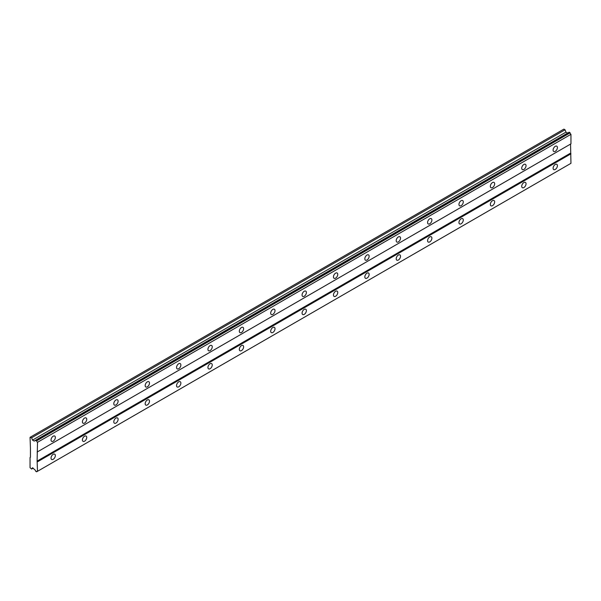 <?xml version="1.0" encoding="UTF-8"?>
<svg xmlns="http://www.w3.org/2000/svg" width="601" height="601" viewBox="0 0 601 601"><rect width="100%" height="100%" fill="white"/><g stroke="black" fill="none" stroke-linecap="round" stroke-linejoin="round"><path stroke-width="0.9" d="M555.264 151.324A3.05 1.758 120 0 0 557.255 148.635A3.05 1.758 120 0 0 556.789 146.186A3.05 1.758 120 0 0 555.264 146.336A3.05 1.758 120 0 0 553.266 149.025A3.05 1.758 120 0 0 553.731 151.475A3.05 1.758 120 0 0 555.264 151.324M53.188 441.187A3.05 1.758 120 0 0 55.187 438.497A3.05 1.758 120 0 0 54.721 436.056A3.05 1.758 120 0 0 53.188 436.206A3.05 1.758 120 0 0 51.198 438.895A3.05 1.758 120 0 0 51.663 441.337A3.05 1.758 120 0 0 53.188 441.187M84.568 423.074A3.05 1.758 120 0 0 86.567 420.384A3.05 1.758 120 0 0 86.093 417.935A3.05 1.758 120 0 0 84.568 418.086A3.05 1.758 120 0 0 82.577 420.775A3.05 1.758 120 0 0 83.043 423.224A3.05 1.758 120 0 0 84.568 423.074M115.948 404.954A3.05 1.758 120 0 0 117.946 402.264A3.05 1.758 120 0 0 117.473 399.823A3.05 1.758 120 0 0 115.948 399.973A3.05 1.758 120 0 0 113.957 402.662A3.05 1.758 120 0 0 114.423 405.104A3.05 1.758 120 0 0 115.948 404.954M147.328 386.834A3.05 1.758 120 0 0 149.326 384.152A3.05 1.758 120 0 0 148.853 381.703A3.05 1.758 120 0 0 147.328 381.853A3.05 1.758 120 0 0 145.337 384.542A3.05 1.758 120 0 0 145.803 386.991A3.05 1.758 120 0 0 147.328 386.834M178.707 368.721A3.05 1.758 120 0 0 180.706 366.032A3.05 1.758 120 0 0 180.232 363.59A3.05 1.758 120 0 0 178.707 363.74A3.05 1.758 120 0 0 176.717 366.43A3.05 1.758 120 0 0 177.182 368.871A3.05 1.758 120 0 0 178.707 368.721M210.087 350.601A3.05 1.758 120 0 0 212.078 347.919A3.05 1.758 120 0 0 211.612 345.47A3.05 1.758 120 0 0 210.087 345.62A3.05 1.758 120 0 0 208.096 348.31A3.05 1.758 120 0 0 208.562 350.751A3.05 1.758 120 0 0 210.087 350.601M241.467 332.488A3.05 1.758 120 0 0 243.458 329.799A3.05 1.758 120 0 0 242.992 327.357A3.05 1.758 120 0 0 241.467 327.507A3.05 1.758 120 0 0 239.476 330.197A3.05 1.758 120 0 0 239.942 332.638A3.05 1.758 120 0 0 241.467 332.488M272.846 314.368A3.05 1.758 120 0 0 274.837 311.679A3.05 1.758 120 0 0 274.372 309.237A3.05 1.758 120 0 0 272.846 309.387A3.05 1.758 120 0 0 270.856 312.077A3.05 1.758 120 0 0 271.321 314.518A3.05 1.758 120 0 0 272.846 314.368M304.226 296.255A3.05 1.758 120 0 0 306.217 293.566A3.05 1.758 120 0 0 305.751 291.117A3.05 1.758 120 0 0 304.226 291.275A3.05 1.758 120 0 0 302.235 293.957A3.05 1.758 120 0 0 302.701 296.406A3.05 1.758 120 0 0 304.226 296.255M335.606 278.135A3.05 1.758 120 0 0 337.597 275.446A3.05 1.758 120 0 0 337.131 273.004A3.05 1.758 120 0 0 335.606 273.154A3.05 1.758 120 0 0 333.615 275.844A3.05 1.758 120 0 0 334.081 278.286A3.05 1.758 120 0 0 335.606 278.135M366.986 260.023A3.05 1.758 120 0 0 368.976 257.333A3.05 1.758 120 0 0 368.511 254.884A3.05 1.758 120 0 0 366.986 255.042A3.05 1.758 120 0 0 364.995 257.724A3.05 1.758 120 0 0 365.461 260.173A3.05 1.758 120 0 0 366.986 260.023M398.365 241.903A3.05 1.758 120 0 0 400.356 239.213A3.05 1.758 120 0 0 399.89 236.771A3.05 1.758 120 0 0 398.365 236.922A3.05 1.758 120 0 0 396.375 239.611A3.05 1.758 120 0 0 396.84 242.053A3.05 1.758 120 0 0 398.365 241.903M429.745 223.79A3.05 1.758 120 0 0 431.736 221.1A3.05 1.758 120 0 0 431.27 218.651A3.05 1.758 120 0 0 429.745 218.802A3.05 1.758 120 0 0 427.747 221.491A3.05 1.758 120 0 0 428.22 223.94A3.05 1.758 120 0 0 429.745 223.79M461.125 205.67A3.05 1.758 120 0 0 463.116 202.98A3.05 1.758 120 0 0 462.65 200.539A3.05 1.758 120 0 0 461.125 200.689A3.05 1.758 120 0 0 459.126 203.378A3.05 1.758 120 0 0 459.6 205.82A3.05 1.758 120 0 0 461.125 205.67M492.504 187.557A3.05 1.758 120 0 0 494.495 184.868A3.05 1.758 120 0 0 494.03 182.419A3.05 1.758 120 0 0 492.504 182.569A3.05 1.758 120 0 0 490.506 185.258A3.05 1.758 120 0 0 490.979 187.707A3.05 1.758 120 0 0 492.504 187.557M523.884 169.437A3.05 1.758 120 0 0 525.875 166.747A3.05 1.758 120 0 0 525.409 164.306A3.05 1.758 120 0 0 523.884 164.456A3.05 1.758 120 0 0 521.886 167.146A3.05 1.758 120 0 0 522.359 169.587A3.05 1.758 120 0 0 523.884 169.437M555.264 169.437A3.05 1.758 120 0 0 557.255 166.747A3.05 1.758 120 0 0 556.789 164.306A3.05 1.758 120 0 0 555.264 164.456A3.05 1.758 120 0 0 553.266 167.146A3.05 1.758 120 0 0 553.731 169.587A3.05 1.758 120 0 0 555.264 169.437M53.188 459.307A3.05 1.758 120 0 0 55.187 456.617A3.05 1.758 120 0 0 54.721 454.168A3.05 1.758 120 0 0 53.188 454.318A3.05 1.758 120 0 0 51.198 457.008A3.05 1.758 120 0 0 51.663 459.457A3.05 1.758 120 0 0 53.188 459.307M84.568 441.187A3.05 1.758 120 0 0 86.567 438.497A3.05 1.758 120 0 0 86.093 436.056A3.05 1.758 120 0 0 84.568 436.206A3.05 1.758 120 0 0 82.577 438.895A3.05 1.758 120 0 0 83.043 441.337A3.05 1.758 120 0 0 84.568 441.187M115.948 423.074A3.05 1.758 120 0 0 117.946 420.384A3.05 1.758 120 0 0 117.473 417.935A3.05 1.758 120 0 0 115.948 418.086A3.05 1.758 120 0 0 113.957 420.775A3.05 1.758 120 0 0 114.423 423.224A3.05 1.758 120 0 0 115.948 423.074M147.328 404.954A3.05 1.758 120 0 0 149.326 402.264A3.05 1.758 120 0 0 148.853 399.823A3.05 1.758 120 0 0 147.328 399.973A3.05 1.758 120 0 0 145.337 402.662A3.05 1.758 120 0 0 145.803 405.104A3.05 1.758 120 0 0 147.328 404.954M178.707 386.834A3.05 1.758 120 0 0 180.706 384.152A3.05 1.758 120 0 0 180.232 381.703A3.05 1.758 120 0 0 178.707 381.853A3.05 1.758 120 0 0 176.717 384.542A3.05 1.758 120 0 0 177.182 386.991A3.05 1.758 120 0 0 178.707 386.834M210.087 368.721A3.05 1.758 120 0 0 212.078 366.032A3.05 1.758 120 0 0 211.612 363.59A3.05 1.758 120 0 0 210.087 363.74A3.05 1.758 120 0 0 208.096 366.43A3.05 1.758 120 0 0 208.562 368.871A3.05 1.758 120 0 0 210.087 368.721M241.467 350.601A3.05 1.758 120 0 0 243.458 347.919A3.05 1.758 120 0 0 242.992 345.47A3.05 1.758 120 0 0 241.467 345.62A3.05 1.758 120 0 0 239.476 348.31A3.05 1.758 120 0 0 239.942 350.759A3.05 1.758 120 0 0 241.467 350.601M272.846 332.488A3.05 1.758 120 0 0 274.837 329.799A3.05 1.758 120 0 0 274.372 327.357A3.05 1.758 120 0 0 272.846 327.507A3.05 1.758 120 0 0 270.856 330.197A3.05 1.758 120 0 0 271.321 332.638A3.05 1.758 120 0 0 272.846 332.488M304.226 314.368A3.05 1.758 120 0 0 306.217 311.679A3.05 1.758 120 0 0 305.751 309.237A3.05 1.758 120 0 0 304.226 309.387A3.05 1.758 120 0 0 302.235 312.077A3.05 1.758 120 0 0 302.701 314.518A3.05 1.758 120 0 0 304.226 314.368M335.606 296.255A3.05 1.758 120 0 0 337.597 293.566A3.05 1.758 120 0 0 337.131 291.124A3.05 1.758 120 0 0 335.606 291.275A3.05 1.758 120 0 0 333.615 293.964A3.05 1.758 120 0 0 334.081 296.406A3.05 1.758 120 0 0 335.606 296.255M366.986 278.135A3.05 1.758 120 0 0 368.976 275.446A3.05 1.758 120 0 0 368.511 273.004A3.05 1.758 120 0 0 366.986 273.154A3.05 1.758 120 0 0 364.995 275.844A3.05 1.758 120 0 0 365.461 278.286A3.05 1.758 120 0 0 366.986 278.135M398.365 260.023A3.05 1.758 120 0 0 400.356 257.333A3.05 1.758 120 0 0 399.89 254.884A3.05 1.758 120 0 0 398.365 255.042A3.05 1.758 120 0 0 396.375 257.724A3.05 1.758 120 0 0 396.84 260.173A3.05 1.758 120 0 0 398.365 260.023M429.745 241.903A3.05 1.758 120 0 0 431.736 239.213A3.05 1.758 120 0 0 431.27 236.771A3.05 1.758 120 0 0 429.745 236.922A3.05 1.758 120 0 0 427.747 239.611A3.05 1.758 120 0 0 428.22 242.053A3.05 1.758 120 0 0 429.745 241.903M461.125 223.79A3.05 1.758 120 0 0 463.116 221.1A3.05 1.758 120 0 0 462.65 218.651A3.05 1.758 120 0 0 461.125 218.809A3.05 1.758 120 0 0 459.126 221.491A3.05 1.758 120 0 0 459.6 223.94A3.05 1.758 120 0 0 461.125 223.79M492.504 205.67A3.05 1.758 120 0 0 494.495 202.98A3.05 1.758 120 0 0 494.03 200.539A3.05 1.758 120 0 0 492.504 200.689A3.05 1.758 120 0 0 490.506 203.378A3.05 1.758 120 0 0 490.979 205.82A3.05 1.758 120 0 0 492.504 205.67M523.884 187.557A3.05 1.758 120 0 0 525.875 184.868A3.05 1.758 120 0 0 525.409 182.419A3.05 1.758 120 0 0 523.884 182.569A3.05 1.758 120 0 0 521.886 185.258A3.05 1.758 120 0 0 522.359 187.707A3.05 1.758 120 0 0 523.884 187.557M30.05 457.489L30.05 467.683L31.605 469.035L32.514 467.743L34.768 469.734A1.375 0.796 60 0 1 35.617 471.207L36.646 471.8A1.375 0.796 60 0 1 36.924 471.304A1.375 0.796 60 0 1 37.502 471.312L37.112 461.117L37.502 442.313A1.375 0.796 60 0 1 36.646 440.833L35.617 440.24A1.375 0.796 60 0 1 35.339 440.736A1.375 0.796 60 0 1 34.768 440.728L34.167 441.074L32.514 440.12L31.605 437.783L30.05 437.34L30.441 448.211L30.441 457.263L30.05 457.489M35.737 440.165L569.185 132.182L570.094 132.851A1.375 0.796 60 0 0 570.95 134.331L37.502 442.313M37.502 451.832L570.95 143.849L570.95 134.331M36.646 471.8L570.95 163.329L570.559 144.075L37.112 452.057M567.614 133.091L565.962 132.137L565.053 129.801L563.888 129.125L30.441 437.107M569.966 132.641L36.518 440.623M36.646 440.833L570.094 132.851M570.559 153.135L37.112 461.117M37.502 461.793L570.95 153.811M33.175 468.126L31.605 469.035M565.053 129.801L31.605 437.783M565.962 132.137L32.514 440.12M35.617 440.24L34.768 440.728"/></g></svg>
